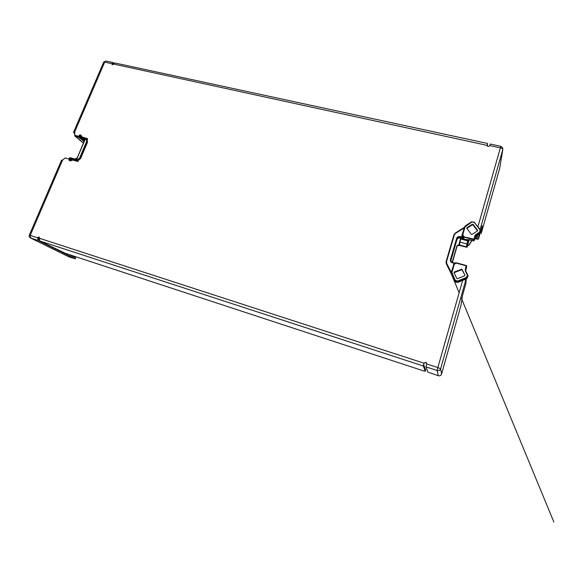 <?xml version="1.0" encoding="UTF-8"?>
<svg xmlns="http://www.w3.org/2000/svg" width="583" height="583" viewBox="0 0 583 583"><rect width="100%" height="100%" fill="white"/><g stroke="black" fill="none" stroke-linecap="round" stroke-linejoin="round"><path stroke-width="0.87" d="M84.943 137.923L87.661 138.637L87.02 140.131L87.545 142.15L80.571 158.605L78.603 159.975L77.954 161.498L72.635 160.034L70.638 160.879L69.486 160.565M70.638 160.879L69.712 160.187L69.639 160.602L70.244 160.587L72.955 159.859L71.789 159.764L72.139 160.179M85.307 138.251L87.078 140.007M78.333 160.602L76.388 161.061M71.789 159.764L70.098 160.201M74.558 159.749L70.747 158.816L69.515 159.079L74.595 160.201L76.074 160.179L75.87 159.727L74.558 159.749L75.367 160.784M81.059 135.343L82.159 137.049M81.409 135.642L80.396 135.183L81.868 136.969M82.094 137.027L81.598 136.765M81.27 136.823L79.426 135.905L79.9 136.211L79.426 135.905L79.784 135.059L80.396 135.183M87.545 138.9L85.431 138.353M71.694 158.97L73.516 160.274M70.069 158.882L71.658 160.165M84.112 137.566L81.314 136.823M69.916 160.886L69.071 159.268L69.829 157.876L74.777 159.232C75.892 159.407 76.745 158.926 77.35 157.796L84.644 140.634C85.023 139.461 84.71 138.674 83.697 138.28L78.756 136.99L79.222 135.54L80.316 134.884M69.078 160.31L68.918 159.254L69.078 160.31L69.515 159.079L70.062 159.254L69.464 160.099M80.512 134.95L80.148 135.096M78.596 136.779L79.849 134.862L80.549 134.957L79.973 136.072L81.751 136.502L80.687 135.416M69.005 159.035L65.107 157.964L62.541 160.187L30.258 235.299L30.586 237.988L37.99 240.4L37.684 237.711L39.119 236.989L39.819 240.998L65.26 253.299L422.879 370.671L425.306 371.254L423.309 366L423.972 363.056L425.998 362.298L426.69 363.938L426.02 366.882L437.148 370.511C438.853 370.89 440.027 370.3 440.653 368.733L437.848 367.56L437.148 370.511L438.292 375.729L427.842 372.085L426.02 366.882M446.505 264.216L446.031 262.598M490.201 144.234L489.654 145.553C488.977 146.617 488.153 146.727 487.184 145.874L487.599 143.469L487.337 146.063M487.592 143.469L115.106 63.022L112.169 64.698L111.972 63.707L113.306 62.636L114.173 63.423M78.494 137.129L74.945 136.131L74.398 133.267L73.545 132.268L74.675 132.414L74.668 135.22L78.734 136.305M467.748 244.634L467.617 245.662L469.082 244.802L471.764 240.502M467.726 244.729L469.133 239.81M459.324 243.322L459.105 244.408L456.941 245.844L452.153 262.386M466.706 246.769L466.677 247.287L467.194 247.003L467.391 243.811L468.696 239.926M454.325 255.201L454.485 254.633L454.325 255.201M452.889 260.222L453.049 259.595L452.867 260.215M453.829 257.016L453.989 256.454L453.829 257.016M454.485 254.552L452.612 261.432L454.449 254.545M453.086 259.675L452.751 260.849L453.035 259.639M453.712 257.227L454.084 256.003L453.676 257.212M454.908 253.437L455.17 252.213L454.886 253.43M455.061 252.563L454.776 253.896L455.024 252.556M474.81 238.44L477.2 238.717L477.615 235.036M456.824 278.477L453.997 272.647L454.252 271.999L461.94 269.164L464.906 275.132L464.651 275.781L457.517 278.732L456.824 278.477M454.011 272.684L461.918 269.652L464.906 275.132M466.815 228.368L466.939 227.705L472.368 224.244L473.068 224.346L477.586 230.278L477.47 230.941L472.011 234.417L471.319 234.322L466.815 228.368L472.317 224.849L473.017 224.943L477.535 230.883M446.141 261.578L446.33 263.859L455.279 282.004L457.735 282.442L466.64 278.761L467.916 276.597M453.064 252.869L452.714 254.028L453.064 252.869M452.86 253.372L453.027 252.716L452.831 253.365M453.968 249.451L453.705 250.61L453.968 249.451M453.836 250.056L454.004 249.473L453.836 250.056M454.346 248.169L454.514 247.578L454.346 248.169M453.581 251.266L455.359 244.547L453.581 251.266M455.141 245.45L454.82 246.828L455.075 245.428M480.596 231.728L479.692 233.717L476.027 236.057L475.16 237.194L474.219 240.502L473.403 240.932L468.047 239.526L468.011 240.145L459.725 237.959C458.413 237.74 457.517 238.214 457.043 239.365L450.863 260.667L450.426 259.69C450.156 261.184 450.783 262.212 452.291 262.787L454.405 263.363M465.671 270.563L466.633 267.007M453.669 264.864L451.155 272.553L451.606 274.578L451.41 273.281M465.664 270.505L466.684 266.293L466.203 265.498L465.292 269.47L465.453 271.204L467.398 275.147L466.531 277.384L457.575 281.086L455.185 280.197L451.898 272.45L451.468 272.429L451.606 274.578L446.323 263.647L446.716 263.378L451.424 272.611M464.527 227.297L461.882 235.437L462.071 237.186L463.864 238.192L462.472 236.887L459.87 236.611C458.282 236.348 457.203 236.909 456.635 238.301L450.426 259.69M464.338 227.924L455.454 233.375L454.339 234.847L446.556 261.534L446.716 263.378M78.618 136.575L74.974 135.402M112.862 63.722L113.299 63.817L112.373 64.808M426.69 363.194L426.049 362.444L424.023 363.202L423.688 364.674L425.663 370.008L425.306 371.254M39.425 237.223L38.289 238.01L38.442 239.358L39.214 239.744M37.99 240.4L75.171 258.779L68.918 256.819M68.845 254.472L75.564 257.817L75.171 258.779M38.289 238.01L29.318 235.109M30.28 237.849L69.29 257.001M61.543 160.179L62.541 160.187M74.923 133.201L74.551 132.742L74.93 132.756M103.606 62.352L106.019 61.062L113.255 62.621M465.897 283.549L466.247 278.944L465.715 280.532L464.746 279.549M500.863 146.537L500.352 147.871C501.941 148.279 502.772 148.796 502.83 149.423L502.582 147.71L500.87 146.34L490.201 144.03M465.73 280.277L440.653 368.733L441.557 374.075L461.022 305.244L462.538 295.377M481.711 227.72L482.258 225.774L481.303 233.156L480.421 232.93M481.303 233.156L499.718 168.196M441.557 374.075C440.974 375.532 439.881 376.086 438.292 375.729M113.299 63.817L113.692 64.254M75.426 258.925L75.564 257.817M479.088 234.104L478.33 239.234L474.715 238.768M471.917 240.539L469.053 245.13L467.617 245.662M81.926 138.98L84.418 140.773M487.155 145.837L487.271 144.722L487.016 145.415M79.798 134.928L79.135 135.526M87.399 140.59L84.841 137.865M87.545 142.15L86.925 140.19L86.495 140.292L86.612 141.538L79.623 158.022L78.567 158.97L75.87 159.727M86.357 139.148L84.936 138.411L86.495 140.292M69.071 159.268L69.464 157.978L68.983 159.254M70.011 157.672L69.537 157.978M74.996 159.021L69.829 157.876M82.072 136.903L81.751 136.502M80.155 138.506L78.523 136.786L79.813 138.28M84.528 139.395L83.733 138.739L84.55 140.62M78.756 136.99L78.792 137.442L83.733 138.739L83.697 138.28M84.608 139.672L80.053 138.477L84.608 139.687M69.617 157.993L70.091 157.665L75.047 159.021L77.189 157.774L74.777 159.232M77.094 160.952L76.074 160.179L78.763 159.421L80.082 158.233L87.071 141.749L86.612 141.538M79.718 136.32L81.059 137.027M69.712 160.187L69.603 160.587M77.255 157.774L84.484 140.62L77.35 157.796M84.346 139.111L84.644 140.634M79.222 135.54L78.683 136.801M83.916 137.77L84.936 138.411M79.252 159.793L78.567 158.97M80.571 158.605L79.623 158.022M39.513 238.301L424.023 363.202M462.647 280.416L437.848 367.56L426.69 363.938M489.654 145.553L500.352 147.871L477.958 226.605M487.009 145.349L113.772 64.094M74.901 132.669L74.5 132.341L104.678 62.126L111.972 63.707L112.439 64.225M467.581 245.654L467.194 247.003M460.351 239.19L460.679 238.629M457.065 239.307L458.427 238.002M468.098 241.347L467.777 240.866L466.896 243.942L467.391 243.811M466.677 247.279L459.513 245.377L459.921 242.105L466.896 243.942L466.429 246.828L466.932 246.514M468.076 240.16L467.777 240.866L460.81 239.037L459.921 242.105L459.593 241.865C459.156 244.124 459.134 245.173 459.513 244.991L466.429 246.828M459.513 245.377L459.528 245.377C458.245 245.159 457.385 245.611 456.926 246.726L452.372 262.467M459.586 241.792L459.244 244.488M460.3 239.307L459.593 241.865L460.3 239.307M461.124 238.338L460.475 239.081L460.84 238.265M456.926 246.74L456.941 245.844M475.874 238.717L476.763 235.583M453.917 234.847L455.228 233.134L453.917 234.832L446.141 261.505L446.556 261.534M454.252 271.999L454.244 272.48M461.35 269.055L461.328 269.543M462.042 269.31L462.02 269.791M477.586 230.278L477.528 230.861M473.083 224.368L473.032 224.965M472.368 224.244L472.317 224.849M466.939 227.705L466.903 228.303M454.776 281.334L454.776 280.459L455.287 281.13L457.757 281.567L466.713 277.865C467.894 277.238 468.258 276.306 467.799 275.074L465.853 271.131L465.453 271.204M457.735 282.442L457.575 281.086M466.64 278.761L466.531 277.384M474.679 222.312L471.64 221.802L474.343 222.451L480.006 229.855L479.583 232.143L475.896 234.49L474.853 235.867L473.906 239.19L464.024 236.829L462.764 234.803L462.334 234.803L462.8 236.683L473.513 239.846L474.329 239.424L475.276 236.093L476.143 234.949L479.831 232.595C480.858 231.794 481.033 230.839 480.356 229.738L480.006 229.855M480.334 229.717L474.343 222.451M462.341 234.789L464.629 226.86L465.518 225.708L471.64 221.802L465.496 225.723L464.636 226.845M468.812 239.73L468.011 240.13M457.043 239.38L457.057 238.527C457.531 237.368 458.427 236.895 459.754 237.113L459.87 236.611M455.454 233.375L464.556 227.188L455.236 233.142M451.504 274.353L446.33 263.633L446.163 261.49L453.946 234.818L454.339 234.847M454.718 263.115L451.424 261.927L450.856 259.909L457.057 238.527L456.635 238.301M468.55 240.05L459.732 237.973L459.754 237.113L463.864 238.192L464.024 236.829M479.692 233.717L479.583 232.143M466.611 267.24L466.254 266.074M465.846 271.11L465.292 269.47M466.196 265.505L456.547 262.86L466.517 265.688M456.54 262.86C455.214 262.634 454.303 263.101 453.822 264.274L451.468 272.414M451.898 272.45L454.252 264.303L453.844 264.259L451.497 272.399L451.599 273.85L454.784 280.438L451.592 273.872L452 273.602M454.252 264.303L456.547 262.853C455.236 262.62 454.332 263.086 453.844 264.259L453.822 264.288M456.438 263.166L466.094 265.812M455.185 280.197L454.784 280.438L455.279 282.004M467.398 275.147L467.799 275.074M454.157 263.647L453.392 264.813M462.268 235.474L461.882 235.437M462.472 236.887L462.275 235.576M473.403 240.932L473.636 239.336M474.219 240.502L473.906 239.19M475.16 237.194L474.853 235.867M476.027 236.057L475.896 234.49M462.764 234.803L465.066 226.845L471.873 222.036M462.771 237.339L462.363 234.774L464.658 226.823L465.066 226.845M74.835 135.292L75.36 135.722M499.646 168.64L502.83 149.423L480.137 229.462M478.497 239.052L480.108 233.375M480.764 231.043L481.726 227.661M423.309 366L39.819 240.998M80.643 138.645L84.112 141.501M83.974 140.401L84.477 139.65M74.398 133.267L74.85 133.383M75.367 136.313L83.493 142.959M84.083 141.56L80.505 138.608M462.559 295.319L465.904 283.513M465.985 279.723L464.986 279.446M457.684 245.683L459.513 245.392L467.019 247.228M461.94 269.164L461.918 269.652M473.068 224.346L473.017 224.943M459.732 237.973L457.815 238.294M454.733 263.108L451.424 261.927M451.402 273.208L451.49 274.301M451.599 274.571L459.127 292.775M460.942 297.162L553.85 521.996L460.942 297.17M462.778 237.339L462.268 235.51M471.64 221.802L474.628 222.261M61.587 160.07L29.339 235.066C28.917 236.312 29.288 237.274 30.44 237.937L69.158 256.95M105.975 61.055L103.694 62.162L73.545 132.268M75.192 135.65L74.668 135.22M83.442 143.083L74.945 136.131M477.12 238.811L477.237 238.381M481.303 233.251L480.37 233.011"/></g></svg>
